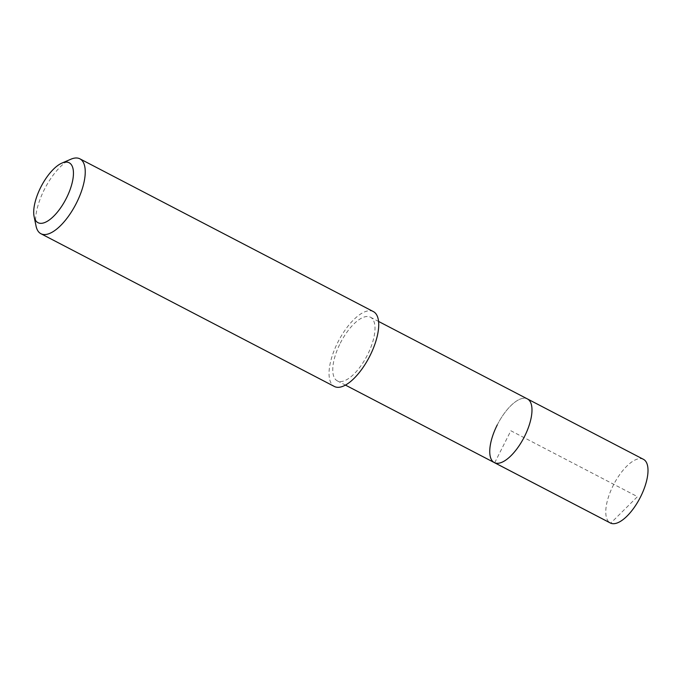 <?xml version="1.0" encoding="UTF-8"?>
<svg xmlns="http://www.w3.org/2000/svg" width="682" height="682" viewBox="0 0 682 682"><rect width="100%" height="100%" fill="white"/><g stroke="black" fill="none" stroke-linecap="round" stroke-linejoin="round"><path stroke-width="0.51" stroke-dasharray="3.41 2.56" d="M643.458 459.336A35.882 14.765 -62.5 0 0 613.306 485.286A35.882 14.765 -62.5 0 0 610.322 522.983M497.28 424.886A35.882 14.765 117.5 0 1 527.433 398.936A35.882 14.765 -62.5 0 0 497.28 424.886A35.882 14.765 -62.5 0 0 494.297 462.584M340.301 343.174A35.882 14.765 117.5 0 1 370.454 317.215A35.882 14.765 117.5 0 1 367.47 354.913A35.882 14.765 117.5 0 1 337.317 380.871A35.882 14.765 117.5 0 1 340.301 343.174M373.378 311.597A42.216 17.374 -62.5 0 0 337.905 342.134A42.216 17.374 -62.5 0 0 334.393 386.489M36.052 226.057A42.216 17.374 117.5 0 1 44.424 189.366A42.216 17.374 117.5 0 1 70.834 159.238M494.689 462.771L510.861 430.76L637.448 496.658L610.714 523.171M370.454 317.215L378.57 321.444M337.317 380.871L345.433 385.091"/><path stroke-width="1.02" d="M345.433 385.091L610.322 522.983A35.882 14.765 -62.5 0 0 640.475 497.033A35.882 14.765 -62.5 0 0 643.458 459.336L527.433 398.936A35.882 14.765 117.5 0 1 524.449 436.633A35.882 14.765 117.5 0 1 494.297 462.584A35.882 14.765 117.5 0 1 497.28 424.886M494.297 462.584A35.882 14.765 -62.5 0 0 524.449 436.633A35.882 14.765 -62.5 0 0 527.433 398.936L378.57 321.444M40.911 233.713L334.393 386.489A42.216 17.374 -62.5 0 0 369.866 355.953A42.216 17.374 -62.5 0 0 373.378 311.597L79.896 158.829A42.216 17.374 117.5 0 1 76.384 203.176A42.216 17.374 117.5 0 1 40.911 233.713A42.216 17.374 117.5 0 1 36.052 226.057L34.1 216.544A33.768 13.896 117.5 0 1 40.792 187.192A33.768 13.896 117.5 0 1 61.926 163.092A33.768 13.896 117.5 0 1 66.359 198.24A33.768 13.896 117.5 0 1 34.1 216.544M61.926 163.092L70.834 159.238A42.216 17.374 117.5 0 1 79.896 158.829M610.714 523.171L494.689 462.771"/></g></svg>
